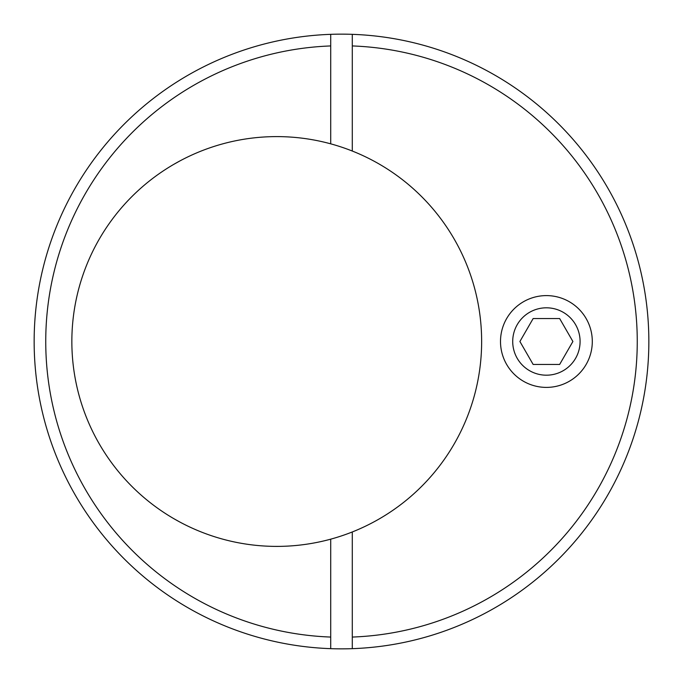 <?xml version="1.0" encoding="UTF-8"?>
<svg xmlns="http://www.w3.org/2000/svg" width="683" height="683" viewBox="0 0 683 683"><rect width="100%" height="100%" fill="white"/><g stroke="black" fill="none" stroke-linecap="round" stroke-linejoin="round"><path stroke-width="1.02" d="M592.298 341.5A45.898 45.898 0 0 1 546.4 387.398A45.898 45.898 0 0 1 500.502 341.5A45.898 45.898 0 0 1 546.4 295.602A45.898 45.898 0 0 1 592.298 341.5M179.74 80.167L177.051 81.849M173.653 164.424L179.74 161.026L173.653 164.424M179.74 521.974L173.653 518.576L179.74 521.974M179.74 602.833L177.051 601.151M352.291 531.963A204.9 204.9 0 0 1 71.852 341.5A204.9 204.9 0 0 1 352.291 151.037L352.291 45.94A295.756 295.756 0 0 1 637.256 341.5A295.756 295.756 0 0 1 352.291 637.06L352.291 531.963A204.9 204.9 0 0 0 352.291 151.037M352.291 34.338A307.35 307.35 0 0 1 648.85 341.5A307.35 307.35 0 0 1 352.291 648.662L352.291 637.06L352.291 648.662A307.35 307.35 0 0 1 34.15 341.5A307.35 307.35 0 0 1 352.291 34.338L352.291 45.94L352.291 34.338M330.709 539.169L330.709 637.06A295.756 295.756 0 0 1 45.744 341.5A295.756 295.756 0 0 1 330.709 45.94L330.709 143.831M330.709 637.06L330.709 648.662L330.709 637.06M330.709 34.338L330.709 45.94L330.709 34.338M580.089 341.5A33.689 33.689 0 0 1 546.4 375.189A33.689 33.689 0 0 1 512.711 341.5A33.689 33.689 0 0 1 546.4 307.811A33.689 33.689 0 0 1 580.089 341.5M533.15 318.551L519.9 341.5L533.15 364.449L559.65 364.449L572.9 341.5L559.65 318.551L533.15 318.551"/></g></svg>
